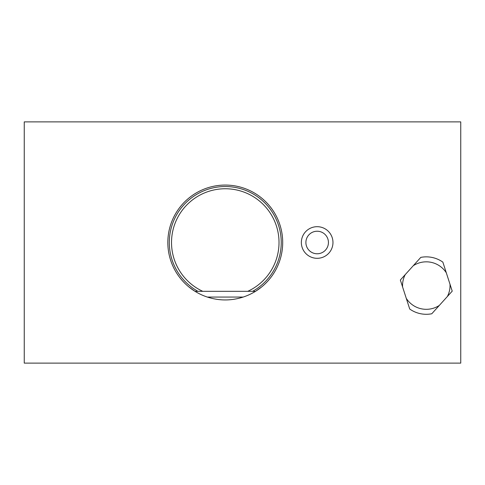 <?xml version="1.0" encoding="UTF-8"?>
<svg xmlns="http://www.w3.org/2000/svg" width="485" height="485" viewBox="0 0 485 485"><rect width="100%" height="100%" fill="white"/><g stroke="black" fill="none" stroke-linecap="round" stroke-linejoin="round"><path stroke-width="0.73" d="M24.25 363.113L460.75 363.113L460.75 121.887L24.25 121.887L24.25 363.113M332.971 242.5A15.811 15.811 0 0 1 317.166 258.311A15.811 15.811 0 0 1 301.355 242.5A15.811 15.811 0 0 1 317.166 226.689A15.811 15.811 0 0 1 332.971 242.5M400.349 280.015L420.792 257.389A28.718 28.718 0 0 1 442.853 262.118L452.226 291.133L431.783 313.765A28.718 28.718 0 0 1 409.728 309.036L400.349 280.015L405.224 274.625A23.741 23.741 0 0 0 402.586 286.932L400.349 280.015M216.304 299.233A57.436 57.436 0 0 0 217.044 299.342M233.497 299.342A57.436 57.436 0 0 0 234.237 299.233M261.524 287.047L255.522 291.321A57.436 57.436 0 0 0 253.988 192.763A57.436 57.436 0 0 0 175.982 213.012A57.436 57.436 0 0 0 195.012 291.321L202.785 291.321L195.012 291.321A57.436 57.436 0 0 0 207.337 297.062C219.293 300.906 231.248 300.906 243.203 297.062A57.436 57.436 0 0 0 255.522 291.321L252.636 291.321A55.969 55.969 0 0 0 268.296 206.707A55.969 55.969 0 0 0 182.245 206.707A55.969 55.969 0 0 0 197.904 291.321M189.017 287.047L195.012 291.321M243.203 297.062L207.337 297.062M247.756 291.321L202.785 291.321A53.75 53.75 0 0 1 183.057 209.229A53.75 53.75 0 0 1 267.484 209.229A53.75 53.75 0 0 1 247.756 291.321L252.636 291.321M328.436 242.5A11.27 11.27 0 0 1 317.166 253.77A11.27 11.27 0 0 1 305.896 242.5A11.27 11.27 0 0 1 317.166 231.23A11.27 11.27 0 0 1 328.436 242.5M449.995 284.216L452.226 291.133L447.358 296.529A23.741 23.741 0 0 0 449.995 284.216M446.309 272.806A23.741 23.741 0 0 0 413.262 265.725M406.272 298.342A23.741 23.741 0 0 0 439.319 305.423"/></g></svg>
